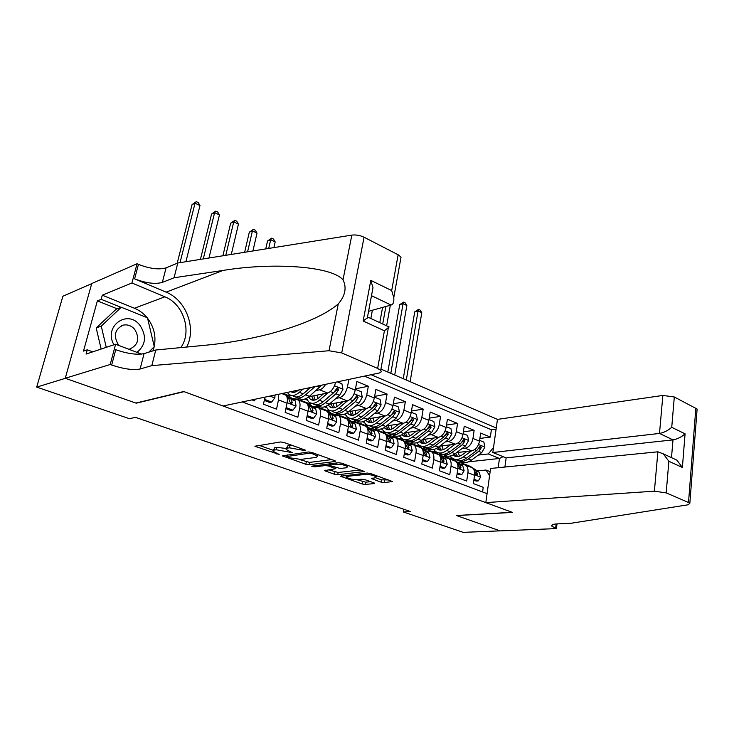<?xml version="1.0" encoding="UTF-8"?>
<svg xmlns="http://www.w3.org/2000/svg" width="734" height="734" viewBox="0 0 734 734"><rect width="100%" height="100%" fill="white"/><g stroke="black" fill="none" stroke-linecap="round" stroke-linejoin="round"><path stroke-width="1.1" d="M305.647 450.759L305.298 450.116L283.994 442.474L280.507 441.969L254.9 446.263L279.204 454.474L273.057 451.291L274.25 450.07L276.342 449.768L292.224 452.649L286.104 449.428L287.37 448.144L289.517 447.832L305.647 450.759M381.038 482.137L384.295 482.614L392.415 481.513L370.532 473.531L367.211 473.035L340.438 476.228L362.137 483.963L365.312 484.44L374.156 483.587L374.634 483.238L373.872 482.825L364.963 479.678L361.734 479.201L357.348 479.651C352.715 479.641 349.136 478.843 346.595 477.228L347.788 476.293L365.147 474.439C369.853 474.421 373.496 475.228 376.074 476.871L374.762 477.871L371.331 478.54L381.038 482.137L381.441 479.825L388.405 479.944M456.355 515.507L500.111 530.856L463.227 532.361L403.361 511.974L410.416 511.525L135.506 417.362L129.468 418.701L36.7 387.112L65.372 378.322L136.23 403.186L184.069 391.653L512.167 512.304L456.355 515.507M335.062 461.521L335.511 461.117L334.649 460.649L311.84 452.465L308.408 451.97L282.397 455.897L305.821 464.264L309.097 464.741L335.062 461.521L335.181 460.879M341.76 463.2L364.504 471.512L337.723 474.77L334.493 474.292L324.456 470.632L335.741 468.696L328.676 466.035L325.364 465.549L314.565 466.861L311.666 466.2L338.374 462.704L341.76 463.2M479.889 438.437L490.33 437.088L480.66 433.06L479.495 441.152L472.953 438.464C471.751 443.932 469.154 447.18 465.154 448.199L462.007 448.575M463.402 431.821L474.136 430.344L464.237 426.215L463.016 434.381L456.309 431.629C455.08 437.161 452.465 440.446 448.483 441.51L445.29 441.923M446.511 425.05L457.557 423.435L447.419 419.206L446.134 427.454L439.271 424.637C437.996 430.225 435.372 433.565 431.399 434.656L428.179 435.106M429.207 418.132L440.574 416.352L430.188 412.031L428.839 420.353L421.811 417.472C420.499 423.114 417.866 426.5 413.912 427.638L410.645 428.124M411.462 411.049L423.179 409.104L412.536 404.673L411.123 413.086L403.911 410.123C402.562 415.829 399.92 419.27 395.984 420.444L392.681 420.967M393.277 403.81L405.351 401.682L394.433 397.131L392.965 405.627L385.57 402.59C384.176 408.361 381.515 411.847 377.606 413.068L374.257 413.637M374.624 396.397L387.075 394.057L375.881 389.396L374.34 397.984L366.761 394.874C365.321 400.7 362.651 404.241 358.761 405.507L355.375 406.122M355.485 388.818L368.33 386.249L356.852 381.469L355.238 390.149L347.457 386.956C345.98 392.846 343.301 396.443 339.429 397.755L335.998 398.415M252.001 399.883L254.634 400.874L254.982 399.25M264.983 397.14L263.46 404.214L276.534 409.159L278.48 399.902L278.581 394.268M283.755 394.341L285.829 395.149C287.333 396.745 287.746 399.434 287.04 403.195L285.131 412.407L297.848 417.224L299.711 408.058C300.389 404.324 299.958 401.654 298.426 400.058L295.628 399.314L293.692 399.7M304.61 402.461L306.711 403.278C308.262 404.884 308.711 407.544 308.041 411.26L306.216 420.38L318.602 425.069L320.373 416.004C321.024 412.306 320.556 409.655 318.978 408.058L316.143 407.297L314.207 407.654M324.914 410.361L327.052 411.196C328.639 412.802 329.126 415.444 328.493 419.123L326.749 428.151L338.814 432.711L340.503 423.747C341.117 420.087 340.613 417.453 339.007 415.848L336.126 415.068L334.19 415.407M344.696 418.068L346.87 418.912C348.494 420.518 349.008 423.142 348.411 426.784L346.742 435.712L358.495 440.152L360.119 431.28C360.697 427.665 360.165 425.05 358.522 423.445L355.595 422.646L353.66 422.958M363.981 425.573L366.183 426.426C367.835 428.032 368.385 430.638 367.817 434.244L366.229 443.079L377.68 447.41L379.221 438.629C379.772 435.042 379.212 432.454 377.542 430.849L374.588 430.032L372.643 430.326M382.781 432.886L385.011 433.757C386.699 435.363 387.268 437.95 386.735 441.519L385.212 450.254L396.378 454.474L397.856 445.795C398.369 442.244 397.782 439.666 396.085 438.07L393.094 437.235L391.158 437.51M401.113 440.024L403.37 440.905C405.085 442.501 405.682 445.07 405.177 448.602L403.728 457.254L414.618 461.374L416.022 452.777C416.517 449.263 415.894 446.703 414.169 445.107L411.15 444.253L409.214 444.51M413.976 444.419L421.279 447.868C423.013 449.474 423.646 452.025 423.169 455.52L421.784 464.081L432.399 468.099L433.748 459.594C434.207 456.117 433.565 453.575 431.812 451.97L428.775 451.107L426.83 451.346M436.446 453.777L438.748 454.676C440.51 456.273 441.171 458.805 440.712 462.264L439.4 470.742L449.758 474.659L451.043 466.237C451.483 462.796 450.814 460.273 449.034 458.677L445.969 457.796L444.033 458.025M453.484 460.411L455.805 461.31C457.594 462.906 458.273 465.42 457.842 468.852L456.585 477.238L466.696 481.064L467.925 472.724C468.338 469.32 467.641 466.815 465.842 465.218L462.759 464.328L460.824 464.539M435.932 451.749L433.721 452.016M479.495 441.152C478.311 446.593 475.715 449.823 471.714 450.832L456.557 452.621M442.079 454.337L439.07 454.685M419.288 445.299L417.004 445.602M463.016 434.381C461.796 439.886 459.19 443.162 455.199 444.198L439.666 446.171M425.665 447.942L422.417 448.355M402.26 438.703L400.085 439.005M446.134 427.454C444.877 433.014 442.263 436.335 438.281 437.418L422.371 439.565M408.902 441.391L405.37 441.868M384.845 431.95L382.772 432.262M428.839 420.353C427.546 425.977 424.922 429.344 420.958 430.463L404.636 432.821M391.809 434.684L387.901 435.244M367.037 425.032L365.046 425.353M411.123 413.086C409.792 418.765 407.15 422.178 403.205 423.344L386.46 425.931M374.423 427.794L371.358 428.261M348.833 417.949L346.888 418.279M392.965 405.627C391.589 411.37 388.937 414.838 385.011 416.04L367.817 418.875M356.678 420.72L354.339 421.105M330.227 410.673L328.153 411.049M374.34 397.984C372.918 403.792 370.257 407.315 366.358 408.554L348.696 411.673M338.108 413.536L336.126 413.884M311.253 403.205L308.785 403.682M355.238 390.149C353.77 396.011 351.1 399.59 347.219 400.874L329.061 404.296M319.088 406.177L317.216 406.535M325.621 384.332C323.804 387.424 321.795 389.24 319.602 389.8L316.125 390.516M292.013 395.498L288.912 396.14M335.622 382.212C334.08 388.093 331.41 391.69 327.593 393.002L308.886 396.764M299.6 398.635L297.674 399.021M504.9 467.044L506.139 457.906L492.826 452.502L497.459 419.389L380.946 369.074M496.257 427.959L371.065 374.725M242.266 401.938L487.073 493.643M482.577 491.954L483.238 487.321L473.366 483.587L474.559 475.283C474.962 471.889 474.265 469.393 472.457 467.797L470.118 466.879M348.889 379.414L347.457 386.956M368.33 386.249L366.761 394.874M387.075 394.057L385.57 402.59M405.351 401.682L403.911 410.123M423.179 409.104L421.811 417.472M440.574 416.352L439.271 424.637M457.557 423.435L456.309 431.629M474.136 430.344L472.953 438.464M490.33 437.088L491.376 429.748L364.431 376.129M461.145 462.622L462.971 462.42M468.439 461.824L499.469 458.475L488.275 453.951L478.32 455.08M452.199 458.053L450.015 458.3M91.713 283.654L62.876 296.233L36.7 387.112M403.81 509.258L403.361 511.974M498.193 467.705L499.469 458.475L503.111 456.676M477.219 470.898L486 470.035L490.147 471.659M288.673 395.965L291.343 395.406M308.537 403.507L310.766 403.076M304.738 399.094L307.243 400.076M327.887 410.875L329.823 410.526M324.547 406.847L326.685 407.682M346.494 418.123L348.476 417.784M343.851 414.398L345.641 415.105M364.642 425.197L366.716 424.867M362.679 421.775L364.137 422.344M382.368 432.106L384.552 431.785M381.047 428.959L382.185 429.408M399.681 438.849L401.984 438.528M398.975 435.978L399.81 436.308M416.701 445.428L419.022 445.125M416.462 442.822L417.013 443.042M433.399 451.841L435.675 451.566M489.587 475.669L486 470.035M488.275 453.951L493.532 447.465M491.376 429.748L496.101 429.106M449.639 458.126L451.951 457.869M450.226 456.043L451.905 457.823C455.181 460.218 458.961 459.934 463.237 456.988L471.577 450.841M291.838 445.29L290.022 445.391L289.517 447.832M286.306 448.446L287.866 445.712L290.022 445.391M286.232 448.483L276.837 447.355L276.342 449.768M273.25 450.346L274.755 447.667L276.837 447.355M258.983 445.309L273.259 450.318M299.353 459.493L309.555 462.411L331.713 459.594M311.941 453.52L309.546 453.172L286.746 456.53L290.187 457.851L300.802 459.411L316.281 457.374L317.648 456.098L311.941 453.52L312.124 452.566M360.596 469.962L338.154 472.476L337.723 474.77M328.749 469.824L338.154 472.476M330.089 464.026L329.456 463.796M346.384 467.778L347.613 466.741C344.907 465.007 341.163 464.172 336.392 464.209L330.282 464.952L329.841 465.328L330.695 465.796L340.246 468.494L346.384 467.778M375.569 477.733L381.441 479.825M356.807 479.687L365.716 482.174L370.642 481.688M344.778 475.458L346.787 476.164M185.913 261.708L199.978 205.566L195.042 203.18L192.051 204.621L177.197 263.258M180.023 262.653L195.042 203.18L196.299 201.639L198.272 202.593L199.978 205.566M192.051 204.621L196.299 201.639M136.974 352.357C145.873 344.952 146.837 335.897 139.864 325.199C127.45 308.757 103.054 326.566 113.963 344.778M128.734 349.219L129.744 349.045C138.341 345.008 139.974 338.42 134.652 329.291C131.395 325.667 127.578 324.281 123.211 325.134C114.715 329.227 113.146 335.823 118.504 344.934L119.055 345.54M101.154 349.054L96.191 327.97L116.137 309.225L121.275 307.252L147.479 317.813L154.278 346.659L148.763 352.155M106.256 347.347L101.255 326.107L121.275 307.252M96.191 327.97L101.255 326.107M368.578 311.317L391.066 305.041L371.496 295.683M151.819 365.624L155.773 350.008L205.281 345.255C225.916 343.365 247.496 339.558 270.011 333.832C302.546 324.978 325.29 315.014 338.246 303.959C345.283 295.738 346.87 287.682 343.017 279.792C330.814 265.781 271.231 262.396 223.053 270.442L174.059 277.764L162.333 282.406C155.223 284.37 145.983 283.186 134.606 278.847L138.46 264.359L137.056 263.754L91.75 283.535L65.243 378.276L135.873 403.058L183.702 391.525L223.063 405.994L378.817 373.092C381.065 372.56 381.698 371.661 380.707 370.395L377.625 368.422L341.732 352.935L329.025 350.733L151.819 365.624L140.121 368.991C132.982 370.331 123.505 369.009 111.678 365.037L110.21 364.495L65.243 378.276M174.059 277.764L177.793 263.011L166.067 267.864C158.966 269.919 149.764 268.754 138.46 264.359M111.678 365.037L115.752 349.714C127.496 353.76 136.937 355.054 144.066 353.604L155.773 350.008M377.625 368.422L384.414 330.786L363.156 321.033L370.808 280.37L391.681 290.563L398.14 254.771L364.064 237.22L341.732 352.935M343.017 279.792L351.825 235.109L177.793 263.011M110.21 364.495L115.605 344.228L86.089 354.072L87.263 349.815L92.75 351.852M117.211 308.812L97.374 300.857L83.492 351.091L87.263 349.815M97.374 300.857L101.154 299.316L102.292 295.206L131.936 282.985L137.056 263.754M180.793 347.604C192.336 331.777 183.693 304.05 164.902 296.811L131.936 282.985M115.605 344.228L141.543 354.091M186.684 347.044C196.657 328.3 186.142 300.05 166.086 292.15L134.606 278.847M351.825 235.109C355.953 234.623 360.036 235.33 364.064 237.22M398.14 254.771L401.039 257.083L400.544 259.845M102.292 295.206L134.441 308.243C139.341 310.262 143.552 313.4 147.075 317.648M147.598 318.299C153.993 326.914 156.214 336.328 154.25 346.54M154.204 346.723L152.947 350.87M121.064 307.335L101.154 299.316M149.094 352.054L153.727 347.21M384.414 330.786L389.139 326.969L388.011 326.447M363.156 321.033L368.129 317.253L389.139 326.969M370.808 280.37L372.991 287.673L371.762 294.261M391.681 290.563L393.773 297.6C394.13 301.949 393.231 304.436 391.066 305.041M485.816 502.616L654.398 491.174L657.875 451.805L490.596 468.466L485.816 502.616L512.405 512.396L456.594 515.589L500.184 530.884L556.455 528.59L557.005 523.893M497.459 419.389L662.857 395.442L674.307 396.984L697.116 409.049L689.841 503.331L688.024 504.799L571.061 523.269L557.078 523.893C552.693 524.149 550.995 524.948 551.986 526.287L556.455 528.59M674.307 396.984L671.738 427.326L685.079 433.84L682.381 467.475L668.867 461.273L666.188 492.881L688.52 502.506L695.841 408.067M492.826 452.502L659.499 433.436L662.857 395.442M697.116 409.049L697.025 410.196M689.841 503.331L688.52 502.506M666.188 492.881L654.398 491.174M506.139 457.906L672.986 439.886L659.499 433.436C663.875 432.62 667.958 430.592 671.738 427.326M685.079 433.84C681.391 437.088 677.363 439.106 672.986 439.886L671.5 457.649M682.381 467.475L676.922 460.154L672.472 458.099M668.867 461.273L663.352 453.878L657.875 451.805M208.97 258.01L219.438 214.97L214.612 212.64L211.585 214.025L200.428 259.386M203.272 258.928L214.612 212.64L215.805 211.089L217.723 212.025L219.438 214.97M211.585 214.025L215.805 211.089M231.293 254.432L238.44 224.154L233.733 221.879L230.669 223.209L222.888 255.781M225.778 255.322L233.733 221.879L234.852 220.319L236.733 221.228L238.44 224.154M230.669 223.209L234.852 220.319M252.927 250.964L257.019 233.128L252.413 230.898L249.312 232.192L244.651 252.294M247.587 251.826L252.413 230.898L253.469 229.338L255.304 230.228L257.019 233.128M249.312 232.192L253.469 229.338M298.646 390.029C295.655 392.415 293.049 392.956 290.847 391.672M302.995 389.112L299.316 392.341C295.086 395.846 291.554 396.424 288.71 394.075L287.389 392.406M321.575 385.185L309.418 396.323C305.188 399.801 301.628 400.36 298.756 398.002M310.409 387.543L303.17 393.855C298.94 397.351 295.398 397.929 292.545 395.571M295.508 396.966C298.325 398.782 301.692 398.067 305.592 394.819L315.088 386.552M292.903 391.24L293.692 392.341M310.693 387.479L303.656 393.433M295.215 392.029L294.701 390.864M273.901 247.606L275.177 241.899L270.672 239.724L267.534 240.963L265.745 248.909M268.717 248.431L270.672 239.724L271.663 238.146L273.461 239.018L275.177 241.899M267.534 240.963L271.663 238.146M264.818 397.92L265.121 399.58L271.626 402.067L274.855 397.837L275.03 395.02M264.286 400.406L269.672 402.461L271.626 402.067M265.121 399.58L264.423 399.727M286.361 406.471L286.599 407.774L292.939 410.187L296.05 406.003L295.187 400.828L287.645 395.195L283.159 393.296M285.911 408.645L290.958 410.563L292.939 410.187M286.939 396.975L288.701 398.314L289.737 401.654L291.453 403.672L292.27 402.636L291.214 399.287L286.113 395.461M285.563 395.048L283.7 393.663M282.278 393.488L283.058 394.075M286.599 407.774L286.067 407.875M307.335 414.793L307.518 415.747L313.684 418.105L316.693 413.948L315.758 408.81L308.051 403.149L301.509 400.599M299.802 400.59L297.912 399.195L292.141 398.544M306.968 416.655L311.684 418.453L313.684 418.105M307.904 405.205L309.436 406.361L310.537 409.682L312.198 411.673L312.996 410.636L311.886 407.306L307.225 403.865M306.115 403.049L304.215 401.654M297.912 399.195L303.674 402.094M323.529 393.819L319.07 397.654C315.537 400.525 312.565 400.975 310.152 399.002L308.665 396.947M327.97 392.91L319.4 400.259C315.161 403.7 311.583 404.241 308.684 401.883L306.473 398.369M337.301 381.863L341.916 383.763L342.962 389.332L339.64 395.323L329.245 404.14C325.015 407.544 321.428 408.067 318.501 405.719M317.721 398.681L317.372 395.057M315.381 404.737C318.253 406.526 321.63 405.838 325.52 402.672L335.915 393.819L338.695 389.653L337.411 387.635L333.548 392.864L323.153 401.737C318.914 405.168 315.336 405.7 312.418 403.342M311.666 396.204L313.62 400.213M338.695 389.653L336.475 390.103L324.244 400.81M315.069 399.966L313.785 395.782M327.759 422.903L327.878 423.518L333.878 425.812L336.805 421.683L335.796 416.582L327.942 410.893L321.446 408.37M319.987 408.443L318.061 407.049L312.354 406.297M327.465 424.463L331.86 426.142L333.878 425.812M328.309 413.214L329.639 414.196L330.786 417.508L332.41 419.463L333.181 418.426L332.025 415.123L327.722 411.985M326.135 410.838L324.199 409.434M318.061 407.049L323.758 409.911M343.044 401.663L338.613 405.397C335.071 408.205 332.071 408.627 329.603 406.645L328.263 404.929M347.512 400.819L338.97 407.976C334.722 411.352 331.117 411.857 328.153 409.489L325.997 406.287M355.384 389.359L361.238 391.699L362.275 397.213L358.99 403.122L348.577 411.765C344.374 415.068 340.778 415.582 337.796 413.288M336.961 406.59L336.475 402.902M334.759 412.315C337.677 414.077 341.071 413.416 344.943 410.334L355.348 401.654L358.119 397.544L356.88 395.553L353.045 400.727L342.64 409.425C338.42 412.756 334.832 413.27 331.86 410.967M330.988 403.939L333.043 407.884M334.438 407.691L333.025 403.553M358.119 397.544L355.88 397.966L353.614 400.195M347.659 430.803L353.568 433.317L356.394 429.225L355.32 424.16L347.329 418.453L340.888 415.939M339.659 416.105L337.695 414.692L332.052 413.866M347.43 432.06L351.531 433.629L353.568 433.317M348.191 421.004L349.32 421.83L350.522 425.124L352.091 427.05L352.852 426.023L351.65 422.729L347.668 419.876M345.65 418.435L343.677 417.031M337.695 414.692L343.338 417.536M362.073 409.315L357.669 412.939C354.127 415.701 351.1 416.086 348.586 414.104L347.384 412.673M366.569 408.508L358.064 415.508C353.806 418.811 350.164 419.279 347.145 416.903L345.053 413.976M374.487 397.149L380.074 399.443L381.102 404.884L377.845 410.719L367.422 419.197C363.247 422.417 359.642 422.903 356.614 420.665M355.733 414.27L355.118 410.535M353.66 419.701C356.614 421.444 360.018 420.811 363.881 417.802L374.303 409.288L377.056 405.241L375.854 403.278L372.046 408.379L361.633 416.912C357.449 420.16 353.843 420.655 350.824 418.398M349.834 411.471L351.981 415.361M353.329 415.215L351.806 411.123M377.056 405.241L374.799 405.636L373.01 407.434M367.055 438.464L372.744 440.629L375.487 436.574L374.358 431.537L366.229 425.812L359.844 423.325M358.834 423.564L356.834 422.151L351.256 421.252M366.881 439.473L370.698 440.923L372.744 440.629M367.569 428.592L371.285 434.445L372.019 433.427L370.78 430.152L367.083 427.537M364.679 425.839L362.669 424.426M356.834 422.151L362.422 424.968M380.625 416.765L376.248 420.298C372.707 423.004 369.652 423.362 367.092 421.38L366.046 420.215M385.148 416.013L376.67 422.848C372.413 426.087 368.743 426.518 365.679 424.142L363.642 421.454M393.103 404.801L398.452 407.003L399.47 412.37L396.241 418.123L385.809 426.454C381.652 429.583 378.047 430.051 374.973 427.858M374.065 421.738L373.331 417.967M372.092 426.913C375.092 428.638 378.505 428.023 382.35 425.087L392.782 416.728L395.516 412.737L394.36 410.811L390.589 415.848L380.157 424.224C376.001 427.381 372.386 427.858 369.33 425.647M368.229 418.811L370.459 422.656M371.762 422.536L370.129 418.499M395.516 412.737L393.25 413.123L391.791 414.618M386.011 445.694L391.451 447.768L394.103 443.731L392.91 438.739L384.662 432.996L378.331 430.528M376.9 430.399L375.505 429.427L369.991 428.454M385.836 446.685L389.378 448.034L391.451 447.768M386.451 435.987L389.993 441.657L390.708 440.639L389.424 437.391L386.011 434.996M383.231 433.06L381.194 431.647M375.505 429.427L381.029 432.207M398.727 424.032L394.378 427.482C390.827 430.133 387.754 430.463 385.157 428.472L384.267 427.546M403.278 423.325L394.828 430.005C390.561 433.188 386.873 433.583 383.754 431.207L381.79 428.739M411.26 412.269L416.371 414.371L417.38 419.674L414.178 425.353L403.746 433.528C399.617 436.583 396.002 437.033 392.892 434.877M391.956 428.995L391.103 425.215M390.084 433.95C393.112 435.647 396.543 435.069 400.369 432.198L410.801 423.995L413.526 420.059L412.407 418.16L408.664 423.133L398.232 431.353C394.103 434.427 390.479 434.886 387.378 432.721M386.222 426.115L388.497 429.766M389.754 429.684L388.011 425.692M413.526 420.059L411.242 420.417L410.049 421.683M404.489 452.74L409.682 454.722L412.26 450.722L411.012 445.758L402.654 440.005L396.369 437.556M395.03 437.436L393.708 436.528L388.258 435.491M404.324 453.722L407.609 454.97L409.682 454.722M404.865 443.189L408.232 448.694L408.939 447.676L407.609 444.446L404.452 442.253M401.333 440.106L399.268 438.684M393.708 436.528L399.186 439.271M416.398 431.124L412.077 434.491C408.526 437.088 405.425 437.391 402.801 435.4L402.058 434.684M420.977 430.463L412.554 436.996C408.278 440.116 404.562 440.483 401.406 438.097L399.507 435.831M428.977 419.545L433.858 421.555L434.858 426.803L431.684 432.409L421.252 440.428C417.151 443.409 413.526 443.841 410.389 441.73M409.434 436.069L408.462 432.271M407.654 440.813C410.71 442.501 414.141 441.941 417.958 439.134L428.39 431.078L431.106 427.197L430.023 425.325L426.307 430.234L415.866 438.308C411.765 441.308 408.141 441.749 405.003 439.62M403.874 433.427L406.104 436.702L402.801 435.4M407.315 436.657L405.48 432.702M431.106 427.197L428.803 427.537L427.83 428.619M370.844 318.51L372.377 310.253M422.509 459.612L427.472 461.502L429.968 457.539L428.674 452.612L420.206 446.85L416.903 445.556M412.857 444.382L411.48 443.446L406.086 442.363M422.344 460.585L425.381 461.741L427.472 461.502M422.83 450.208L426.032 455.557L426.72 454.539L425.353 451.327L422.435 449.327M411.48 443.446L416.903 446.171M433.647 438.042L429.344 441.327C425.793 443.877 422.683 444.162 420.013 442.171L419.435 441.629M438.244 437.418L429.849 443.822C425.573 446.878 421.839 447.217 418.637 444.832L416.811 442.74M446.263 426.656L450.933 428.573L451.924 433.757L448.777 439.29L438.345 447.171C434.271 450.08 430.647 450.493 427.463 448.419M426.509 442.951L425.426 439.152M424.803 447.511C427.885 449.18 431.326 448.648 435.124 445.905L445.556 437.996L448.254 434.17L447.208 432.326L443.519 437.17L433.088 445.098C429.005 448.034 425.381 448.446 422.215 446.364M421.114 440.528L423.289 443.474M424.472 443.455L422.545 439.547M448.254 434.17L445.942 434.482L445.171 435.39M386.616 325.804L390.323 305.252M382.708 323.997L385.882 306.491M382.57 307.408L379.79 322.648M440.088 466.319L444.832 468.127L447.254 464.191L445.914 459.3L437.345 453.529L431.161 451.116M430.289 451.199L428.83 450.208L423.49 449.08M439.932 467.283L442.73 468.347L444.832 468.127M440.409 457.099L443.4 462.246L444.07 461.236L442.666 458.044L439.978 456.218M436.235 453.695L434.115 452.272M428.83 450.208L434.189 452.896M450.493 444.795L446.217 448.006C442.657 450.511 439.528 450.768 436.831 448.777L436.418 448.41M455.108 444.208L446.74 450.483C442.464 453.484 438.703 453.796 435.464 451.401L433.721 449.474M463.136 433.592L467.595 435.427L468.586 440.547L465.457 446.015L455.034 453.75C450.988 456.594 447.355 456.998 444.153 454.942M443.189 449.658L442.006 445.868M441.547 454.062C444.666 455.713 448.107 455.199 451.896 452.511L462.319 444.749L464.998 440.969L463.989 439.152L460.328 443.951L449.905 451.731C445.841 454.594 442.217 454.997 439.024 452.942M437.978 447.437L440.079 450.089M441.226 450.089L439.281 446.465M464.998 440.969L462.677 441.272L462.117 441.978M394.718 375.019L406.856 305.518L403.067 303.692L399.746 304.61L387.809 372.037M390.809 373.331L403.067 303.692L403.636 302.087L405.15 302.812L406.856 305.518M399.746 304.61L403.636 302.087M457.245 472.861L461.778 474.595L464.127 470.687L462.741 465.833L454.08 460.044L447.942 457.658M447.327 457.86L445.758 456.805L440.483 455.63M457.099 473.815L459.668 474.797L461.778 474.595M457.456 463.732L460.356 468.778L461.007 467.778L459.576 464.604L457.099 462.934M453.071 460.246L450.933 458.823M445.758 456.805L451.071 459.466M466.943 451.392L462.686 454.529C459.135 456.988 455.988 457.227 453.263 455.227L453.016 455.016M479.605 440.363L483.88 442.116L484.853 447.18L481.761 452.575L471.338 460.181C467.31 462.961 463.686 463.347 460.457 461.328M459.484 456.209L458.199 452.428M457.915 460.457C461.053 462.099 464.503 461.603 468.264 458.97L478.687 451.346L481.357 447.621L480.375 445.822L476.742 450.557L466.319 458.209C462.292 461.007 458.667 461.392 455.438 459.365M454.456 454.162L456.484 456.548M457.594 456.566L455.667 453.282M481.357 447.621L478.696 448.346M410.123 381.671L421.793 312.739L418.086 310.95L414.747 311.84L403.26 378.707M406.297 380.019L418.086 310.95L418.609 309.335L420.087 310.051L421.793 312.739M414.747 311.84L418.609 309.335M473.99 479.247L478.329 480.898L480.596 477.027L479.174 472.201L470.43 466.42L464.338 464.044M463.989 464.365L462.301 463.246L457.08 462.044M473.852 480.192L476.21 481.091L478.329 480.898M474.155 470.274L476.907 475.164L477.54 474.164L476.082 471.008L473.815 469.494M469.512 466.65L467.347 465.218M462.301 463.246L467.558 465.888M471.714 450.832L465.154 448.199M455.199 444.198L448.483 441.51M438.281 437.418L431.399 434.656M420.958 430.463L413.912 427.638M403.205 423.344L395.984 420.444M385.011 416.04L377.606 413.068M366.358 408.554L358.761 405.507M347.219 400.874L339.429 397.755M327.593 393.002L319.602 389.8M474.559 475.283L467.925 472.724M457.842 468.852L451.043 466.237M440.712 462.264L433.748 459.594M423.169 455.52L416.022 452.777M405.177 448.602L397.856 445.795M386.735 441.519L379.221 438.629M367.817 434.244L360.119 431.28M348.411 426.784L340.503 423.747M328.493 419.123L320.373 416.004M308.041 411.26L299.711 408.058M287.04 403.195L278.48 399.902M300.711 448.474L300.518 449.437M287.866 445.712L287.37 448.144M290.049 451.382L289.857 452.3M287.37 450.309L287.159 451.346M274.755 447.667L274.25 450.07M277.067 453.254L276.883 454.135M256.12 445.749L255.9 446.795M303.436 449.447L303.243 450.41M309.555 462.411L309.097 464.741M306.28 461.925L305.821 464.264M283.535 455.419L283.333 456.392M309.776 451.997L309.546 453.172M287.297 454.897L287.012 456.264M314.95 453.584L314.767 454.539M364.137 471.256L364.018 471.898M334.933 471.999L334.493 474.292M325.465 470.2L325.3 471.081M335.071 467.347L334.897 468.237M329.089 463.842L328.676 466.035M325.602 464.273L325.364 465.549M314.803 465.595L314.565 466.861M336.631 462.915L336.392 464.209M330.52 463.668L330.282 464.952M372.257 478.128L372.11 478.963M365.358 473.237L365.147 474.439M348.008 475.109L347.788 476.293M374.267 482.99L374.156 483.587M365.716 482.174L365.312 484.44M362.541 481.697L362.137 483.963M341.411 475.815L341.255 476.66M392.011 481.247L391.901 481.889M384.689 480.302L384.295 482.614M162.333 282.406L166.067 267.864M144.066 353.604L140.121 368.991M329.025 350.733L338.246 303.959M223.053 270.442L166.086 292.15M134.441 308.243L164.902 296.811M556.152 523.948L555.638 528.287M303.17 393.855L299.316 392.341M309.418 396.323L305.592 394.819M319.795 387.332L316.914 386.167M269.947 396.094L274.773 397.947M287.132 402.7L295.976 406.104M291.04 399.14L295.013 400.681M287.122 397.626L288.517 398.167M290.178 403.049L292.27 402.636M308.133 410.783L316.62 414.049M311.711 407.159L315.574 408.664M308.06 405.746L309.262 406.205M310.941 411.012L312.996 410.636M342.934 389.194L334.511 385.763M323.153 401.737L319.4 400.259M329.245 404.14L325.52 402.672M333.548 392.864L330.364 391.589M339.64 395.323L335.915 393.819M328.575 418.646L336.732 421.784M331.841 414.976L335.612 416.435M328.447 413.655L329.456 414.049M331.162 418.775L333.181 418.426M362.247 397.076L354.137 393.763M342.64 409.425L338.97 407.976M348.577 411.765L344.943 410.334M353.045 400.727L349.999 399.498M358.99 403.122L355.348 401.654M348.494 426.307L356.32 429.326M351.467 422.582L355.137 424.004M348.311 421.362L349.136 421.683M350.87 426.344L352.852 426.023M381.084 404.746L373.267 401.562M361.633 416.912L358.064 415.508M367.422 419.197L363.881 417.802M372.046 408.379L369.147 407.214M377.845 410.719L374.303 409.288M367.89 433.776L375.423 436.675M370.587 430.005L374.166 431.39M367.661 428.867L368.321 429.124M370.074 433.711L372.019 433.427M399.443 412.242L391.91 409.168M380.157 424.224L376.67 422.848M385.809 426.454L382.35 425.087M390.589 415.848L387.818 414.728M396.241 418.123L392.782 416.728M386.809 441.051L394.039 443.831M389.231 437.235L392.718 438.593M386.524 436.189L387.02 436.381M388.8 440.905L390.708 440.639M417.362 419.545L410.095 416.582M398.232 431.353L394.828 430.005M403.746 433.528L400.369 432.198M408.664 423.133L406.021 422.068M414.178 425.353L410.801 423.995M405.251 448.144L412.196 450.823M407.416 444.29L410.82 445.611M407.067 447.914L408.939 447.676M434.84 426.674L427.839 423.821M415.866 438.308L412.554 436.996M421.252 440.428L417.958 439.134M426.307 430.234L423.784 429.225M431.684 432.409L428.39 431.078M423.234 455.071L429.904 457.64M425.151 451.171L428.482 452.465M424.885 454.759L426.72 454.539M451.896 433.629L445.153 430.876M433.088 445.098L429.849 443.822M438.345 447.171L435.124 445.905M443.519 437.17L441.116 436.207M448.777 439.29L445.556 437.996M440.776 461.824L447.189 464.292M442.464 457.897L445.712 459.154M442.272 461.438L444.07 461.236M468.558 440.418L462.053 437.767M449.905 451.731L446.74 450.483M455.034 453.75L451.896 452.511M460.328 443.951L458.034 443.024M465.457 446.015L462.319 444.749M457.906 468.411L464.072 470.778M459.374 464.448L462.539 465.677M459.245 467.962L461.007 467.778M484.835 447.061L478.559 444.501M466.319 458.209L463.237 456.988M471.338 460.181L468.264 458.97M476.742 450.557L474.559 449.676M481.761 452.575L478.687 451.346M474.614 474.843L480.541 477.118M475.871 470.852L478.963 472.054M475.825 474.329L477.54 474.164M285.829 395.149L281.801 393.589M306.711 403.278L298.426 400.058M327.052 411.196L318.978 408.058M346.87 418.912L339.007 415.848M366.183 426.426L358.522 423.445M385.011 433.757L377.542 430.849M403.37 440.905L396.085 438.07M421.279 447.868L414.169 445.107M438.748 454.676L431.812 451.97M455.805 461.31L449.034 458.677M472.457 467.797L465.842 465.218M287.067 454.933L286.783 456.328M317.932 454.649L317.648 456.098M335.943 467.65L335.741 468.696M347.861 465.393L347.613 466.741M330.144 463.714L329.896 465.053M376.294 475.595L376.074 476.871M346.962 475.219L346.714 476.559M121.248 325.841L123.211 325.134M380.707 370.395L388.332 327.933M372.991 287.673L367.303 318.143M393.773 297.6L401.039 257.083M552.151 524.883L551.986 526.287M663.352 453.878L676.922 460.154M291.26 391.589L293.233 392.36M295.187 400.828L291.214 399.287M288.701 398.314L287.15 397.709M315.758 408.81L311.886 407.306M309.436 406.361L308.087 405.829M310.152 399.002L313.244 400.223M335.796 416.582L332.025 415.123M329.639 414.196L328.474 413.737M329.603 406.645L332.75 407.884M355.32 424.16L351.65 422.729M349.32 421.83L348.329 421.444M348.586 414.104L351.779 415.361M374.358 431.537L370.78 430.152M368.505 429.271L367.679 428.95M367.092 421.38L370.331 422.646M392.91 438.739L389.424 437.391M387.213 436.528L386.543 436.271M385.157 428.472L388.433 429.757M411.012 445.758L407.609 444.446M405.452 443.602L404.939 443.409M428.674 452.612L425.353 451.327M420.013 442.171L423.243 443.437M445.914 459.3L442.666 458.044M436.831 448.777L439.987 450.015M462.741 465.833L459.576 464.604M453.263 455.227L456.337 456.438M479.174 472.201L476.082 471.008"/></g></svg>
